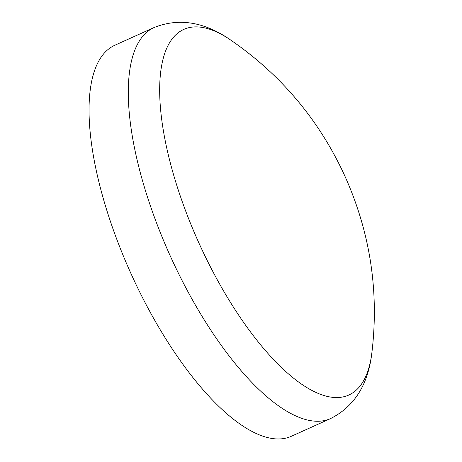 <?xml version="1.0" encoding="UTF-8"?>
<svg xmlns="http://www.w3.org/2000/svg" width="462" height="462" viewBox="0 0 462 462"><rect width="100%" height="100%" fill="white"/><g stroke="black" fill="none" stroke-linecap="round" stroke-linejoin="round"><path stroke-width="0.69" d="M113.461 45.917A214.512 79.221 -114.3 0 1 114.847 45.241L154.094 27.529A214.512 79.221 65.7 0 0 170.126 255.642A214.512 79.221 65.7 0 0 330.567 418.578L291.32 436.29A214.512 79.221 -114.3 0 1 131.734 275.254A214.512 79.221 -114.3 0 1 113.461 45.917M330.567 418.578C354.325 406.56 368.075 384.771 371.823 353.211A200.589 74.082 -114.3 0 1 224.266 292.117A200.589 74.082 -114.3 0 1 182.507 30.024A200.589 74.082 -114.3 0 1 230.405 39.848C204.262 21.778 178.829 17.672 154.094 27.529M371.823 353.211C379.314 291.054 370.091 231.474 344.155 174.486C318.503 119.242 280.584 74.359 230.405 39.848"/></g></svg>
